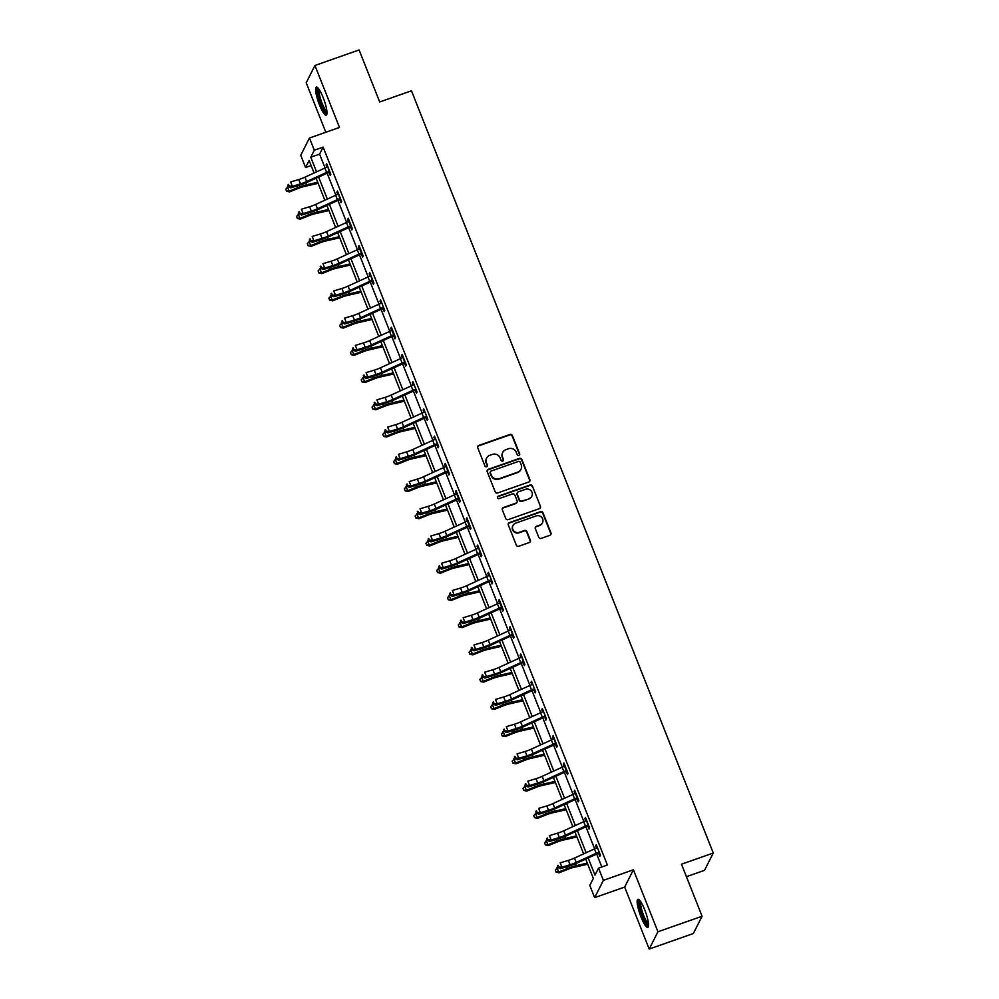 <?xml version="1.0" encoding="UTF-8"?>
<svg xmlns="http://www.w3.org/2000/svg" width="999" height="999" viewBox="0 0 999 999"><rect width="100%" height="100%" fill="white"/><g stroke="black" fill="none" stroke-linecap="round" stroke-linejoin="round"><path stroke-width="1.5" d="M518.868 455.394A1.311 1.261 26.8 0 0 519.617 453.771L512.4 435.564A1.873 1.798 26.8 0 0 509.989 434.453L478.796 445.429A1.873 1.798 26.8 0 0 477.734 447.752L484.94 465.959A1.311 1.261 26.8 0 0 487.325 466.121A1.311 1.261 26.8 0 0 487.375 465.097L486.438 462.749A6.006 5.769 26.8 0 1 489.81 455.307L492.42 454.395A6.006 5.769 26.8 0 1 500.137 457.929L501.061 460.289A1.311 1.261 26.8 0 0 503.446 460.452A1.311 1.261 26.8 0 0 503.496 459.44L502.559 457.08A6.006 5.769 26.8 0 1 505.931 449.65L508.528 448.726A6.006 5.769 26.8 0 1 516.246 452.26L517.182 454.62A1.311 1.261 26.8 0 0 518.868 455.394M519.43 455.007A1.311 1.261 26.8 0 0 519.38 454.233L512.162 436.026A1.873 1.798 26.8 0 0 509.752 434.927L478.558 445.891A1.873 1.798 26.8 0 0 477.697 446.541M487.187 466.346A1.311 1.261 26.8 0 0 487.137 465.571L486.438 462.749M503.309 460.676A1.311 1.261 26.8 0 0 503.259 459.902L502.559 457.08M644.692 909.702A14.91 2.997 -109.4 0 0 637.911 899.287A14.91 2.997 -109.4 0 0 641.008 916.995A14.91 2.997 -109.4 0 0 647.802 927.409A14.91 2.997 -109.4 0 0 644.692 909.702M323.139 97.527A14.91 2.997 -109.4 0 0 316.346 87.113A14.91 2.997 -109.4 0 0 319.455 104.82A14.91 2.997 -109.4 0 0 326.236 115.235A14.91 2.997 -109.4 0 0 323.139 97.527M538.761 537.275A1.873 1.798 26.8 0 0 541.171 538.386L549.925 535.302A1.873 1.798 26.8 0 0 550.973 532.979L542.969 512.762A1.873 1.798 26.8 0 0 540.559 511.65L509.353 522.627A1.873 1.798 26.8 0 0 508.304 524.95L516.308 545.167A1.873 1.798 26.8 0 0 518.718 546.278L529.295 542.557A1.873 1.798 26.8 0 0 530.344 540.234L526.923 531.58A1.873 1.798 26.8 0 0 524.512 530.469L519.268 532.317A5.02 4.82 26.8 0 1 512.974 525.474A5.02 4.82 26.8 0 1 515.634 523.151L536.176 515.934A5.02 4.82 26.8 0 1 542.469 522.777A5.02 4.82 26.8 0 1 539.81 525.099L536.388 526.298A1.873 1.798 26.8 0 0 535.327 528.621L538.761 537.275M702.085 916.245L693.343 933.528L649.2 949.05L657.941 931.767L702.085 916.245L681.48 864.21L713.274 853.034L411.476 90.797L379.695 101.973L359.091 49.95L314.947 65.472L339.485 127.447L309.465 138.012L314.31 150.225L323.139 147.128L607.367 865.009L598.538 868.119L603.384 880.344L594.642 897.626L589.797 885.401L593.344 878.396L585.701 859.103M657.941 931.767L633.391 869.779L603.384 880.344M528.821 482.005A1.873 1.798 26.8 0 0 529.87 479.682L521.865 459.465A1.873 1.798 26.8 0 0 519.455 458.366L488.261 469.33A1.873 1.798 26.8 0 0 487.2 471.653L495.204 491.87A1.873 1.798 26.8 0 0 497.614 492.982L528.821 482.005M532.417 486.113L540.422 506.331A1.873 1.798 26.8 0 1 539.373 508.653L508.166 519.63A1.873 1.798 26.8 0 1 505.756 518.518L502.335 509.865A1.873 1.798 26.8 0 1 503.384 507.542L516.033 503.096A1.873 1.798 26.8 0 0 517.095 500.774L514.822 495.029A1.873 1.798 26.8 0 0 512.412 493.931L499.238 498.563A1.311 1.261 26.8 0 1 497.589 496.765A1.311 1.261 26.8 0 1 498.289 496.166L530.007 485.002A1.873 1.798 26.8 0 1 532.417 486.113L540.422 506.331M314.947 65.472L306.206 82.755L325.811 132.255M686.425 876.697L704.532 870.329L713.274 853.034M323.139 147.128L319.593 154.133L325.062 167.957M327.135 173.177L335.851 195.192M337.912 200.412L346.628 222.427M348.701 227.647L357.417 249.663M359.49 254.882L368.194 276.898M370.267 282.118L378.983 304.133M381.056 309.353L389.772 331.368M391.833 336.588L400.549 358.604M402.622 363.823L411.338 385.839M413.399 391.059L422.115 413.074M424.188 418.294L432.904 440.309M434.965 445.529L443.681 467.544M445.754 472.764L454.47 494.78M456.531 499.999L465.247 522.015M467.32 527.235L476.036 549.25M478.096 554.47L486.813 576.485M488.886 581.705L497.602 603.721M499.662 608.94L508.379 630.956M510.452 636.176L519.168 658.191M521.228 663.411L529.945 685.426M532.017 690.646L540.734 712.662M542.794 717.881L551.51 739.897M553.583 745.117L562.3 767.132M564.36 772.352L573.076 794.367M575.149 799.587L583.866 821.603M585.926 826.822L594.642 848.838M596.715 854.058L601.823 866.97M329.108 172.59L330.232 175.424L330.819 174.251L326.673 163.774L326.086 164.947L326.96 167.17M339.897 199.825L341.021 202.66L341.608 201.486L337.462 191.009L336.863 192.183L337.749 194.405M351.748 227.098L350.637 227.06L351.798 229.895L352.385 228.721L348.239 218.244L347.652 219.418L348.526 221.641M361.463 254.295L362.587 257.13L363.174 255.956L359.028 245.479L358.429 246.653L359.315 248.876M372.24 281.531L373.364 284.365L373.951 283.192L369.805 272.715L369.218 273.888L370.105 276.111M383.029 308.766L384.153 311.601L384.74 310.427L380.594 299.95L380.007 301.124L380.881 303.346M394.88 336.039L393.768 336.001L394.93 338.836L395.517 337.662L391.371 327.185L390.784 328.359L391.67 330.582M404.595 363.236L405.719 366.071L406.306 364.897L402.16 354.42L401.573 355.594L402.447 357.817M415.372 390.472L416.496 393.306L417.082 392.132L412.937 381.655L412.35 382.829L413.236 385.052M427.235 417.744L426.123 417.707L427.285 420.542L427.872 419.368L423.726 408.891L423.139 410.065L424.013 412.287M436.938 444.942L438.062 447.777L438.661 446.603L434.503 436.126L433.916 437.3L434.802 439.523M447.727 472.177L448.851 475.012L449.438 473.838L445.292 463.361L444.705 464.535L445.579 466.758M459.577 499.45L458.466 499.413L459.627 502.247L460.227 501.073L456.068 490.596L455.482 491.77L456.368 493.993M470.367 526.685L469.255 526.648L470.417 529.482L471.004 528.309L466.858 517.832L466.271 519.005L467.145 521.228M480.069 553.883L481.193 556.718L481.793 555.544L477.634 545.067L477.047 546.241L477.934 548.463M490.859 581.118L491.983 583.953L492.569 582.779L488.424 572.302L487.837 573.476L488.711 575.699M502.709 608.391L501.598 608.354L502.759 611.188L503.359 610.014L499.213 599.537L498.613 600.711L499.5 602.934M512.425 635.589L513.548 638.423L514.135 637.25L509.989 626.773L509.403 627.946L510.277 630.169M523.214 662.824L524.325 665.659L524.925 664.485L520.779 654.008L520.179 655.182L521.066 657.404M535.064 690.097L533.953 690.059L535.114 692.894L535.701 691.72L531.555 681.243L530.968 682.417L531.843 684.64M544.78 717.294L545.891 720.129L546.49 718.955L542.345 708.478L541.745 709.652L542.632 711.875M555.556 744.53L556.68 747.364L557.267 746.191L553.121 735.714L552.534 736.887L553.409 739.11M566.346 771.765L567.457 774.6L568.056 773.426L563.911 762.949L563.311 764.123L564.198 766.345M578.196 799.038L577.085 799L578.246 801.835L578.833 800.661L574.687 790.184L574.1 791.358L574.974 793.581M587.912 826.235L589.023 829.07L589.622 827.896L585.476 817.419L584.877 818.593L585.764 820.816M598.688 853.471L599.812 856.305L600.399 855.132L596.253 844.654L595.666 845.828L596.54 848.051M633.391 869.779L624.662 887.075L649.2 949.05M624.662 887.075L594.642 897.626M311.114 165.559L305.569 167.52L300.724 155.295L309.465 138.012M588.199 857.966L594.992 875.124L598.538 868.119M314.31 150.225L310.764 157.23L316.558 171.865M318.619 177.085L327.335 199.101M329.408 204.32L338.124 226.336M340.184 231.556L348.901 253.571M350.974 258.791L359.69 280.806M361.75 286.026L370.467 308.042M372.54 313.261L381.256 335.264M383.316 340.497L392.033 362.5M394.106 367.732L402.822 389.735M404.882 394.967L413.598 416.97M415.671 422.202L424.388 444.205M426.448 449.438L435.164 471.441M437.237 476.673L445.954 498.676M448.014 503.908L456.73 525.911M458.803 531.143L467.52 553.146M469.58 558.379L478.296 580.382M480.369 585.614L489.085 607.617M491.146 612.849L499.862 634.852M501.935 640.084L510.651 662.087M512.712 667.32L521.428 689.322M523.501 694.555L532.217 716.558M534.29 721.79L542.994 743.793M545.067 749.025L553.783 771.028M555.856 776.26L564.572 798.263M566.633 803.496L575.349 825.499M577.422 830.731L586.138 852.734M314.061 173.002L309.116 160.502L305.569 167.52M583.641 853.883L574.924 831.867M572.852 826.648L564.135 804.632M562.075 799.412L553.359 777.397M551.286 772.177L542.569 750.162M540.509 744.942L531.793 722.926M529.72 717.707L521.003 695.691M518.943 690.471L510.227 668.456M508.154 663.236L499.438 641.221M497.377 636.001L488.661 613.985M486.588 608.766L477.872 586.75M475.811 581.53L467.095 559.515M465.022 554.295L456.306 532.28M454.233 527.06L445.529 505.044M443.456 499.825L434.74 477.809M432.667 472.589L423.963 450.574M421.89 445.354L413.174 423.339M411.101 418.119L402.385 396.103M400.324 390.884L391.608 368.868M389.535 363.648L380.819 341.633M378.758 336.413L370.042 314.398M367.969 309.178L359.253 287.163M357.192 281.943L348.476 259.927M346.403 254.708L337.687 232.692M335.627 227.472L326.91 205.457M324.837 200.237L316.121 178.222M319.593 154.133L310.764 157.23M326.086 164.947L327.01 164.623M336.863 192.183L337.787 191.858M347.652 219.418L348.576 219.093M358.429 246.653L359.365 246.328M369.218 273.888L370.142 273.564M380.007 301.124L380.931 300.799M390.784 328.359L391.708 328.034M401.573 355.594L402.497 355.269M412.35 382.829L413.274 382.505M423.139 410.065L424.063 409.74M433.916 437.3L434.84 436.975M444.705 464.535L445.629 464.21M455.482 491.77L456.406 491.446M466.271 519.005L467.195 518.681M477.047 546.241L477.972 545.916M487.837 573.476L488.761 573.151M498.613 600.711L499.537 600.387M509.403 627.946L510.327 627.622M520.179 655.182L521.103 654.857M530.968 682.417L531.893 682.092M541.745 709.652L542.669 709.327M552.534 736.887L553.458 736.563M563.311 764.123L564.235 763.798M574.1 791.358L575.024 791.033M584.877 818.593L585.801 818.268M595.666 845.828L596.59 845.504M502.747 452.422L502.509 452.884A6.006 5.769 26.8 0 0 502.322 457.542M486.625 458.091L486.388 458.553A6.006 5.769 26.8 0 0 486.201 463.211M529.682 481.368A1.873 1.798 26.8 0 0 529.632 480.157L521.628 459.927A1.873 1.798 26.8 0 0 519.218 458.828L488.024 469.792A1.873 1.798 26.8 0 0 487.162 470.442M520.192 462.2A1.311 1.261 26.8 0 0 518.493 461.426L491.108 471.053A1.311 1.261 26.8 0 0 490.372 472.689L491.358 475.174A6.006 5.769 26.8 0 0 499.075 478.708L517.794 472.127A6.006 5.769 26.8 0 0 521.166 464.685L520.192 462.2M490.422 471.665L490.184 472.127A1.311 1.261 26.8 0 0 490.134 473.151L490.372 472.689M520.979 469.343L520.741 469.817A6.006 5.769 26.8 0 1 517.557 472.589L498.838 479.17A6.006 5.769 26.8 0 1 491.121 475.636L490.134 473.151M540.234 508.016A1.873 1.798 26.8 0 0 540.184 506.805M517.032 502.222L516.795 502.697A1.873 1.798 26.8 0 1 515.809 503.558L503.146 508.016A1.873 1.798 26.8 0 0 502.285 508.653M532.18 486.575A1.873 1.798 26.8 0 0 529.77 485.477L498.051 496.628A1.311 1.261 26.8 0 0 497.502 497.015M529.17 498.476A5.02 4.82 26.8 0 0 531.006 490.709A5.02 4.82 26.8 0 0 525.536 489.31L518.306 491.858A1.873 1.798 26.8 0 0 517.245 494.18L519.517 499.925A1.873 1.798 26.8 0 0 521.928 501.023L528.933 498.951A5.02 4.82 26.8 0 0 531.593 496.628L531.83 496.153M517.307 492.719L517.07 493.194A1.873 1.798 26.8 0 0 517.007 494.642L517.245 494.18M528.933 498.951L521.69 501.486A1.873 1.798 26.8 0 1 519.28 500.387L517.007 494.642M542.469 522.777L542.232 523.239A5.02 4.82 26.8 0 1 539.572 525.561L536.151 526.773A1.873 1.798 26.8 0 0 535.289 527.41M512.974 525.474L512.737 525.936A5.02 4.82 26.8 0 0 519.03 532.792L519.268 532.317M530.157 541.908A1.873 1.798 26.8 0 0 530.107 540.696L526.685 532.042A1.873 1.798 26.8 0 0 524.275 530.944L519.03 532.792M550.774 534.665A1.873 1.798 26.8 0 0 550.736 533.454L542.732 513.224A1.873 1.798 26.8 0 0 540.322 512.125L509.115 523.089A1.873 1.798 26.8 0 0 508.266 523.738M318.144 183.317L304.158 186.513A9.553 1.773 158.4 0 0 298.202 188.436L289.535 191.908L286.588 191.284L285.726 189.211L288.424 186.338M287.4 186.751L289.123 191.109L297.802 187.65A14.336 2.66 -21.6 0 1 306.73 184.765L317.719 182.243M286.426 190.959L289.123 191.109L289.535 191.908M327.797 166.608L327.322 167.033A6.693 1.249 158.4 0 0 324.887 168.044L304.945 177.173A9.553 1.773 -21.6 0 1 298.776 179.52L290.622 181.968L292.345 186.338L290.784 187.812L298.951 185.364A14.336 2.66 158.4 0 0 308.192 181.855L328.459 172.577L329.058 171.403A6.693 1.249 158.4 0 0 326.611 172.402L306.668 181.543A9.553 1.773 -21.6 0 1 300.512 183.878L292.345 186.338L289.186 186.126L288.499 184.378L287.874 184.965L288.574 186.713L289.186 186.126M329.058 171.403L327.772 166.633M330.182 172.627L328.459 172.577M287.874 184.965L288.499 184.378M288.574 186.713L290.784 187.812M326.985 112.85A12.9 2.597 70.6 0 1 321.915 105.757A12.9 2.597 70.6 0 1 317.869 92.058A12.9 2.597 70.6 0 1 318.431 88.511M319.205 89.585A11.938 2.41 -109.4 0 0 319.106 92.383A11.938 2.41 -109.4 0 0 322.327 103.834A11.938 2.41 -109.4 0 0 326.923 111.513M317.27 87.35A14.81 2.985 -109.4 0 0 317.145 90.772A14.81 2.985 -109.4 0 0 321.129 104.92A14.81 2.985 -109.4 0 0 326.81 114.485M648.551 925.012A12.9 2.597 70.6 0 1 642.669 916.008A12.9 2.597 70.6 0 1 639.997 900.673M640.771 901.76A11.938 2.41 -109.4 0 0 643.668 915.459A11.938 2.41 -109.4 0 0 648.476 923.688M638.823 899.512A14.81 2.985 -109.4 0 0 642.432 916.47A14.81 2.985 -109.4 0 0 648.363 926.647M328.921 210.552L314.935 213.749A9.553 1.773 158.4 0 0 308.991 215.672L300.312 219.143L297.365 218.519L296.516 216.446L299.2 213.574M298.177 213.986L299.912 218.344L308.579 214.885A14.336 2.66 -21.6 0 1 317.507 212L328.496 209.478M297.202 218.194L299.912 218.344L300.312 219.143M339.71 237.787L325.724 240.984A9.553 1.773 158.4 0 0 319.767 242.907L311.101 246.378L308.154 245.754L307.292 243.681L309.99 240.809M308.966 241.221L310.689 245.579L319.368 242.12A14.336 2.66 -21.6 0 1 328.296 239.236L339.285 236.713M307.992 245.429L310.689 245.579L311.101 246.378M338.586 193.843L338.112 194.268A6.693 1.249 158.4 0 0 335.676 195.28L315.721 204.408A9.553 1.773 -21.6 0 1 309.565 206.756L301.398 209.203L303.134 213.574L301.573 215.047L309.727 212.6A14.336 2.66 158.4 0 0 318.981 209.091L339.235 199.812L339.835 198.639A6.693 1.249 158.4 0 0 337.4 199.638L317.457 208.779A9.553 1.773 -21.6 0 1 311.288 211.114L303.134 213.574L299.975 213.361L299.288 211.613L298.664 212.2L299.35 213.948L299.975 213.361M339.835 198.639L338.549 193.868M340.959 199.862L339.235 199.812M298.664 212.2L299.288 211.613M299.35 213.948L301.573 215.047M350.624 225.874L348.901 221.503A6.693 1.249 158.4 0 0 346.453 222.515L326.511 231.643A9.553 1.773 -21.6 0 1 320.342 233.991L312.188 236.438L313.911 240.809L312.35 242.282L320.517 239.835A14.336 2.66 158.4 0 0 329.757 236.326L350.025 227.048L350.624 225.874A6.693 1.249 158.4 0 0 348.176 226.873L328.234 236.014A9.553 1.773 -21.6 0 1 322.078 238.349L313.911 240.809L310.751 240.597L310.065 238.848L309.44 239.435L310.14 241.184L310.751 240.597M309.44 239.435L310.065 238.848M310.14 241.184L312.35 242.282M350.487 265.022L336.501 268.219A9.553 1.773 158.4 0 0 330.557 270.142L321.878 273.614L318.931 272.989L318.082 270.916L320.766 268.044M319.742 268.456L321.478 272.814L330.145 269.355A14.336 2.66 -21.6 0 1 339.073 266.471L350.062 263.948M318.768 272.665L321.478 272.814L321.878 273.614M361.276 292.257L347.29 295.454A9.553 1.773 158.4 0 0 341.333 297.377L332.667 300.849L329.72 300.224L328.858 298.152L331.556 295.279M330.532 295.692L332.255 300.05L340.934 296.591A14.336 2.66 -21.6 0 1 349.862 293.706L360.851 291.184M329.558 299.9L332.255 300.05L332.667 300.849M372.053 319.493L358.079 322.689A9.553 1.773 158.4 0 0 352.123 324.613L343.444 328.084L340.497 327.46L339.648 325.387L342.332 322.515M341.308 322.927L343.044 327.285L351.71 323.826A14.336 2.66 -21.6 0 1 360.639 320.941L371.628 318.419M340.334 327.135L343.044 327.285L343.444 328.084M361.401 253.109L359.677 248.739A6.693 1.249 158.4 0 0 357.242 249.75L337.287 258.878A9.553 1.773 -21.6 0 1 331.131 261.226L322.964 263.674L324.7 268.044L323.139 269.518L331.293 267.07A14.336 2.66 158.4 0 0 340.547 263.561L360.814 254.283L361.401 253.109A6.693 1.249 158.4 0 0 358.966 254.108L339.023 263.249A9.553 1.773 -21.6 0 1 332.854 265.584L324.7 268.044L321.541 267.832L320.854 266.084L320.229 266.671L320.916 268.419L321.541 267.832M362.525 254.333L360.814 254.283M320.229 266.671L320.854 266.084M320.916 268.419L323.139 269.518M370.929 275.549L370.467 275.974A6.693 1.249 158.4 0 0 368.019 276.985L348.077 286.114A9.553 1.773 -21.6 0 1 341.908 288.461L333.753 290.909L335.477 295.279L333.928 296.753L342.083 294.305A14.336 2.66 158.4 0 0 351.323 290.796L371.591 281.518L372.19 280.344A6.693 1.249 158.4 0 0 369.742 281.343L349.8 290.484A9.553 1.773 -21.6 0 1 343.644 292.819L335.477 295.279L332.317 295.067L331.631 293.319L331.006 293.906L331.705 295.654L332.317 295.067M372.19 280.344L370.904 275.574M373.314 281.568L371.591 281.518M331.006 293.906L331.631 293.319M331.705 295.654L333.928 296.753M381.718 302.784L381.243 303.209A6.693 1.249 158.4 0 0 378.808 304.22L358.853 313.349A9.553 1.773 -21.6 0 1 352.697 315.696L344.53 318.144L346.266 322.515L344.705 323.988L352.859 321.541A14.336 2.66 158.4 0 0 362.113 318.032L382.38 308.753L382.967 307.58A6.693 1.249 158.4 0 0 380.532 308.579L360.589 317.719A9.553 1.773 -21.6 0 1 354.42 320.055L346.266 322.515L343.107 322.302L342.42 320.554L341.795 321.141L342.482 322.889L343.107 322.302M382.967 307.58L383.616 307.592M384.103 308.803L382.38 308.753M341.795 321.141L342.42 320.554M342.482 322.889L344.705 323.988M393.756 334.815L392.033 330.444A6.693 1.249 158.4 0 0 389.585 331.456L369.642 340.584A9.553 1.773 -21.6 0 1 363.474 342.932L355.319 345.379L357.043 349.75L355.494 351.223L363.648 348.776A14.336 2.66 158.4 0 0 372.889 345.267L393.156 335.989L393.756 334.815A6.693 1.249 158.4 0 0 391.321 335.814L371.366 344.955A9.553 1.773 -21.6 0 1 365.209 347.29L357.043 349.75L353.896 349.538L353.196 347.789L352.572 348.376L353.271 350.125L353.896 349.538M352.572 348.376L353.196 347.789M353.271 350.125L355.494 351.223M403.284 357.255L402.809 357.679A6.693 1.249 158.4 0 0 400.374 358.691L380.419 367.819A9.553 1.773 -21.6 0 1 374.263 370.167L366.096 372.615L367.832 376.985L366.271 378.459L374.438 376.011A14.336 2.66 158.4 0 0 383.678 372.502L403.946 363.224L404.533 362.05A6.693 1.249 158.4 0 0 402.098 363.049L382.155 372.19A9.553 1.773 -21.6 0 1 375.986 374.525L367.832 376.985L364.672 376.773L363.986 375.025L363.361 375.612L364.048 377.36L364.672 376.773M404.533 362.05L403.246 357.28M405.669 363.274L403.946 363.224M363.361 375.612L363.986 375.025M364.048 377.36L366.271 378.459M414.061 384.49L413.598 384.915A6.693 1.249 158.4 0 0 411.151 385.926L391.208 395.055A9.553 1.773 -21.6 0 1 385.04 397.402L376.885 399.85L378.609 404.22L377.06 405.694L385.214 403.246A14.336 2.66 158.4 0 0 394.455 399.737L414.722 390.459L415.322 389.285A6.693 1.249 158.4 0 0 412.887 390.284L392.932 399.425A9.553 1.773 -21.6 0 1 386.775 401.76L378.609 404.22L375.462 404.008L374.762 402.26L374.138 402.847L374.837 404.595L375.462 404.008M415.322 389.285L415.971 389.298M416.446 390.509L414.722 390.459M374.138 402.847L374.762 402.26M374.837 404.595L377.06 405.694M424.85 411.725L424.375 412.15A6.693 1.249 158.4 0 0 421.94 413.161L401.985 422.29A9.553 1.773 -21.6 0 1 395.829 424.637L387.662 427.085L389.398 431.456L387.837 432.929L396.004 430.482A14.336 2.66 158.4 0 0 405.244 426.973L425.512 417.694L426.111 416.521A6.693 1.249 158.4 0 0 423.663 417.52L403.721 426.66A9.553 1.773 -21.6 0 1 397.552 428.996L389.398 431.456L386.238 431.243L385.552 429.495L384.927 430.082L385.614 431.83L386.238 431.243M426.111 416.521L426.748 416.533M384.927 430.082L385.552 429.495M385.614 431.83L387.837 432.929M435.626 438.961L435.164 439.385A6.693 1.249 158.4 0 0 432.717 440.397L412.774 449.525A9.553 1.773 -21.6 0 1 406.605 451.873L398.451 454.32L400.174 458.691L398.626 460.164L406.78 457.717A14.336 2.66 158.4 0 0 416.034 454.208L436.288 444.93L436.888 443.756A6.693 1.249 158.4 0 0 434.453 444.755L414.498 453.896A9.553 1.773 -21.6 0 1 408.341 456.231L400.174 458.691L397.028 458.479L396.328 456.73L395.704 457.317L396.403 459.065L397.028 458.479M436.888 443.756L437.537 443.768M438.012 444.98L436.288 444.93M395.704 457.317L396.328 456.73M396.403 459.065L398.626 460.164M446.416 466.196L445.941 466.62A6.693 1.249 158.4 0 0 443.506 467.632L423.551 476.76A9.553 1.773 -21.6 0 1 417.395 479.108L409.228 481.555L410.964 485.926L409.403 487.4L417.57 484.952A14.336 2.66 158.4 0 0 426.81 481.443L447.077 472.165L447.677 470.991A6.693 1.249 158.4 0 0 445.229 471.99L425.287 481.131A9.553 1.773 -21.6 0 1 419.118 483.466L410.964 485.926L407.804 485.714L407.117 483.966L406.493 484.552L407.18 486.301L407.804 485.714M447.677 470.991L446.378 466.221M448.801 472.215L447.077 472.165M406.493 484.552L407.117 483.966M407.18 486.301L409.403 487.4M458.454 498.226L456.73 493.856A6.693 1.249 158.4 0 0 454.283 494.867L434.34 503.996A9.553 1.773 -21.6 0 1 428.171 506.343L420.017 508.791L421.74 513.161L420.192 514.635L428.346 512.187A14.336 2.66 158.4 0 0 437.599 508.678L457.854 499.4L458.454 498.226A6.693 1.249 158.4 0 0 456.019 499.225L436.063 508.366A9.553 1.773 -21.6 0 1 429.907 510.701L421.74 513.161L418.593 512.949L417.894 511.201L417.27 511.788L417.969 513.536L418.593 512.949M417.27 511.788L417.894 511.201M417.969 513.536L420.192 514.635M469.243 525.462L467.507 521.091A6.693 1.249 158.4 0 0 465.072 522.102L445.129 531.231A9.553 1.773 -21.6 0 1 438.961 533.578L430.794 536.026L432.53 540.397L430.969 541.87L439.135 539.423A14.336 2.66 158.4 0 0 448.376 535.914L468.643 526.635L469.243 525.462A6.693 1.249 158.4 0 0 466.795 526.461L446.853 535.601A9.553 1.773 -21.6 0 1 440.684 537.937L432.53 540.397L429.37 540.184L428.683 538.436L428.059 539.023L428.746 540.771L429.37 540.184M428.059 539.023L428.683 538.436M428.746 540.771L430.969 541.87M478.758 547.902L478.296 548.326A6.693 1.249 158.4 0 0 475.849 549.338L455.906 558.466A9.553 1.773 -21.6 0 1 449.737 560.814L441.583 563.261L443.306 567.632L441.758 569.105L449.912 566.658A14.336 2.66 158.4 0 0 459.165 563.149L479.42 553.871L480.019 552.697A6.693 1.249 158.4 0 0 477.584 553.696L457.629 562.837A9.553 1.773 -21.6 0 1 451.473 565.172L443.306 567.632L440.159 567.42L439.46 565.671L438.836 566.258L439.535 568.006L440.159 567.42M480.019 552.697L478.733 547.927M481.143 553.921L479.42 553.871M438.836 566.258L439.46 565.671M439.535 568.006L441.758 569.105M489.547 575.137L489.073 575.561A6.693 1.249 158.4 0 0 486.638 576.573L466.695 585.701A9.553 1.773 -21.6 0 1 460.527 588.049L452.36 590.496L454.095 594.867L452.535 596.341L460.701 593.893A14.336 2.66 158.4 0 0 469.942 590.384L490.209 581.106L490.809 579.932A6.693 1.249 158.4 0 0 488.361 580.931L468.419 590.072A9.553 1.773 -21.6 0 1 462.25 592.407L454.095 594.867L450.936 594.655L450.249 592.907L449.625 593.493L450.312 595.242L450.936 594.655M490.809 579.932L491.446 579.944M491.933 581.156L490.209 581.106M449.625 593.493L450.249 592.907M450.312 595.242L452.535 596.341M501.585 607.167L499.862 602.797A6.693 1.249 158.4 0 0 497.415 603.808L477.472 612.936A9.553 1.773 -21.6 0 1 471.303 615.284L463.149 617.732L464.872 622.102L463.324 623.576L471.478 621.128A14.336 2.66 158.4 0 0 480.731 617.619L500.986 608.341L501.585 607.167A6.693 1.249 158.4 0 0 499.15 608.166L479.195 617.307A9.553 1.773 -21.6 0 1 473.039 619.642L464.872 622.102L461.725 621.89L461.026 620.142L460.402 620.729L461.101 622.477L461.725 621.89M460.402 620.729L461.026 620.142M461.101 622.477L463.324 623.576M511.113 629.607L510.639 630.032A6.693 1.249 158.4 0 0 508.204 631.043L488.261 640.172A9.553 1.773 -21.6 0 1 482.092 642.519L473.938 644.967L475.661 649.338L474.1 650.811L482.267 648.363A14.336 2.66 158.4 0 0 491.508 644.855L511.775 635.576L512.375 634.402A6.693 1.249 158.4 0 0 509.927 635.401L489.985 644.542A9.553 1.773 -21.6 0 1 483.816 646.877L475.661 649.338L472.502 649.125L471.815 647.377L471.191 647.964L471.878 649.712L472.502 649.125M512.375 634.402L511.076 629.632M513.498 635.626L511.775 635.576M471.191 647.964L471.815 647.377M471.878 649.712L474.1 650.811M521.89 656.842L521.428 657.267A6.693 1.249 158.4 0 0 518.981 658.279L499.038 667.407A9.553 1.773 -21.6 0 1 492.869 669.755L484.715 672.202L486.438 676.573L484.89 678.046L493.044 675.599A14.336 2.66 158.4 0 0 502.297 672.09L522.552 662.812L523.151 661.638A6.693 1.249 158.4 0 0 520.716 662.637L500.761 671.778A9.553 1.773 -21.6 0 1 494.605 674.113L486.438 676.573L483.291 676.36L482.592 674.612L481.98 675.199L482.667 676.947L483.291 676.36M523.151 661.638L521.865 656.867M524.275 662.861L522.552 662.812M482.667 676.947L484.89 678.046M532.679 684.078L532.205 684.502A6.693 1.249 158.4 0 0 529.77 685.514L509.827 694.642A9.553 1.773 -21.6 0 1 503.658 696.99L495.504 699.437L497.227 703.808L495.666 705.282L503.833 702.834A14.336 2.66 158.4 0 0 513.074 699.325L533.341 690.047L533.941 688.873A6.693 1.249 158.4 0 0 531.493 689.872L511.55 699.013A9.553 1.773 -21.6 0 1 505.382 701.348L497.227 703.808L494.068 703.596L493.381 701.847L492.757 702.434L493.444 704.183L494.068 703.596M533.941 688.873L534.577 688.885M492.757 702.434L493.381 701.847M493.444 704.183L495.666 705.282M543.456 711.313L542.994 711.738A6.693 1.249 158.4 0 0 540.546 712.749L520.604 721.877A9.553 1.773 -21.6 0 1 514.448 724.225L506.281 726.673L508.004 731.043L506.456 732.517L514.61 730.069A14.336 2.66 158.4 0 0 523.863 726.56L544.118 717.282L544.717 716.108A6.693 1.249 158.4 0 0 542.282 717.107L522.34 726.248A9.553 1.773 -21.6 0 1 516.171 728.583L508.004 731.043L504.857 730.831L504.158 729.083L503.546 729.67L504.233 731.418L504.857 730.831M544.717 716.108L545.367 716.121M545.841 717.332L544.118 717.282M504.233 731.418L506.456 732.517M554.245 738.548L553.771 738.973A6.693 1.249 158.4 0 0 551.336 739.984L531.393 749.113A9.553 1.773 -21.6 0 1 525.224 751.46L517.07 753.908L518.793 758.278L517.232 759.752L525.399 757.304A14.336 2.66 158.4 0 0 534.64 753.795L554.907 744.517L555.506 743.343A6.693 1.249 158.4 0 0 553.059 744.342L533.116 753.483A9.553 1.773 -21.6 0 1 526.948 755.818L518.793 758.278L515.634 758.066L514.947 756.318L514.323 756.905L515.009 758.653L515.634 758.066M555.506 743.343L554.22 738.573M556.63 744.567L554.907 744.517M514.323 756.905L514.947 756.318M515.009 758.653L517.232 759.752M382.842 346.728L368.856 349.925A9.553 1.773 158.4 0 0 362.899 351.848L354.233 355.319L351.286 354.695L350.424 352.622L353.122 349.75M352.098 350.162L353.821 354.52L362.5 351.061A14.336 2.66 -21.6 0 1 371.428 348.176L382.417 345.654M351.124 354.37L353.821 354.52L354.233 355.319M393.618 373.963L379.645 377.16A9.553 1.773 158.4 0 0 373.688 379.083L365.01 382.555L362.063 381.93L361.213 379.857L363.898 376.985M362.874 377.397L364.61 381.755L373.276 378.296A14.336 2.66 -21.6 0 1 382.205 375.412L393.194 372.889M361.9 381.606L364.61 381.755L365.01 382.555M404.408 401.198L390.422 404.395A9.553 1.773 158.4 0 0 384.465 406.318L375.799 409.79L372.852 409.165L372.003 407.093L374.687 404.22M373.663 404.632L375.387 408.991L384.066 405.532A14.336 2.66 -21.6 0 1 392.994 402.647L403.983 400.124M372.689 408.841L375.387 408.991L375.799 409.79M415.184 428.434L401.211 431.63A9.553 1.773 158.4 0 0 395.254 433.554L386.576 437.025L383.628 436.401L382.779 434.328L385.464 431.456M384.44 431.868L386.176 436.226L394.842 432.767A14.336 2.66 -21.6 0 1 403.783 429.882L414.76 427.36M383.466 436.076L386.176 436.226L386.576 437.025M425.974 455.669L411.988 458.866A9.553 1.773 158.4 0 0 406.031 460.789L397.365 464.26L394.418 463.636L393.569 461.563L396.253 458.691M395.229 459.103L396.953 463.461L405.631 460.002A14.336 2.66 -21.6 0 1 414.56 457.117L425.549 454.595M394.255 463.311L396.953 463.461L397.365 464.26M436.75 482.904L422.777 486.101A9.553 1.773 158.4 0 0 416.82 488.024L408.141 491.496L405.194 490.871L404.345 488.798L407.03 485.926M406.019 486.338L407.742 490.696L416.408 487.237A14.336 2.66 -21.6 0 1 425.349 484.353L436.326 481.83M405.032 490.546L407.742 490.696L408.141 491.496M447.54 510.139L433.554 513.336A9.553 1.773 158.4 0 0 427.597 515.259L418.931 518.731L415.984 518.106L415.134 516.033L417.819 513.161M416.795 513.573L418.519 517.932L427.197 514.473A14.336 2.66 -21.6 0 1 436.126 511.588L447.115 509.065M415.821 517.782L418.519 517.932L418.931 518.731M458.316 537.375L444.343 540.571A9.553 1.773 158.4 0 0 438.386 542.494L429.707 545.966L426.76 545.342L425.911 543.269L428.596 540.397M427.584 540.809L429.308 545.167L437.974 541.708A14.336 2.66 -21.6 0 1 446.915 538.823L457.892 536.301M426.598 545.017L429.308 545.167L429.707 545.966M469.105 564.61L455.119 567.807A9.553 1.773 158.4 0 0 449.163 569.73L440.497 573.201L437.55 572.577L436.7 570.504L439.385 567.632M438.361 568.044L440.084 572.402L448.763 568.931A14.336 2.66 -21.6 0 1 457.692 566.058L468.681 563.536M437.387 572.252L440.084 572.402L440.497 573.201M479.882 591.845L465.909 595.042A9.553 1.773 158.4 0 0 459.952 596.965L451.273 600.436L448.326 599.812L447.477 597.739L450.162 594.867M449.15 595.279L450.874 599.637L459.54 596.166A14.336 2.66 -21.6 0 1 468.481 593.294L479.47 590.771M448.164 599.487L450.874 599.637L451.273 600.436M490.671 619.08L476.685 622.277A9.553 1.773 158.4 0 0 470.729 624.2L462.062 627.672L459.115 627.047L458.266 624.974L460.951 622.102M459.927 622.514L461.65 626.873L470.329 623.401A14.336 2.66 -21.6 0 1 479.258 620.529L490.247 618.006M458.953 626.723L461.65 626.873L462.062 627.672M501.448 646.316L487.475 649.512A9.553 1.773 158.4 0 0 481.518 651.435L472.839 654.907L469.905 654.283L469.043 652.21L471.728 649.338M470.716 649.75L472.44 654.108L481.118 650.636A14.336 2.66 -21.6 0 1 490.047 647.764L501.036 645.242M469.742 653.958L472.44 654.108L472.839 654.907M512.237 673.551L498.251 676.748A9.553 1.773 158.4 0 0 492.295 678.671L483.628 682.142L480.681 681.518L479.832 679.445L482.517 676.573M481.493 676.985L483.229 681.343L491.895 677.871A14.336 2.66 -21.6 0 1 500.824 674.999L511.813 672.477M480.519 681.193L483.229 681.343L483.628 682.142M523.014 700.786L509.04 703.983A9.553 1.773 158.4 0 0 503.084 705.906L494.405 709.377L491.471 708.753L490.609 706.68L493.294 703.808M492.282 704.22L494.006 708.578L502.684 705.107A14.336 2.66 -21.6 0 1 511.613 702.235L522.602 699.712M491.308 708.428L494.006 708.578L494.405 709.377M533.803 728.021L519.817 731.218A9.553 1.773 158.4 0 0 513.873 733.141L505.194 736.613L502.247 735.988L501.398 733.915L504.083 731.043M503.059 731.455L504.795 735.813L513.461 732.342A14.336 2.66 -21.6 0 1 522.39 729.47L533.379 726.947M502.085 735.664L504.795 735.813L505.194 736.613M544.592 755.256L530.606 758.453A9.553 1.773 158.4 0 0 524.65 760.376L515.984 763.848L513.036 763.224L512.175 761.151L514.86 758.278M513.848 758.691L515.571 763.049L524.25 759.577A14.336 2.66 -21.6 0 1 533.179 756.705L544.168 754.183M512.874 762.899L515.571 763.049L515.984 763.848M555.369 782.492L541.383 785.689A9.553 1.773 158.4 0 0 535.439 787.612L526.76 791.083L523.813 790.459L522.964 788.386L525.649 785.514M524.625 785.926L526.361 790.284L535.027 786.812A14.336 2.66 -21.6 0 1 543.956 783.94L554.944 781.418M523.651 790.134L526.361 790.284L526.76 791.083M566.158 809.727L552.172 812.924A9.553 1.773 158.4 0 0 546.216 814.847L537.549 818.318L534.602 817.694L533.741 815.621L536.438 812.749M535.414 813.161L537.137 817.519L545.816 814.048A14.336 2.66 -21.6 0 1 554.745 811.176L565.734 808.653M534.44 817.369L537.137 817.519L537.549 818.318M566.283 770.579L564.56 766.208A6.693 1.249 158.4 0 0 562.112 767.22L542.17 776.348A9.553 1.773 -21.6 0 1 536.013 778.696L527.847 781.143L529.582 785.514L528.021 786.987L536.176 784.54A14.336 2.66 158.4 0 0 545.429 781.031L565.684 771.752L566.283 770.579A6.693 1.249 158.4 0 0 563.848 771.578L543.906 780.719A9.553 1.773 -21.6 0 1 537.737 783.054L529.582 785.514L526.423 785.301L525.724 783.553L525.112 784.14L525.799 785.888L526.423 785.301M567.407 771.802L565.684 771.752M525.799 785.888L528.021 786.987M577.072 797.814L575.337 793.443A6.693 1.249 158.4 0 0 572.902 794.455L552.959 803.583A9.553 1.773 -21.6 0 1 546.79 805.931L538.636 808.378L540.359 812.749L538.798 814.222L546.965 811.775A14.336 2.66 158.4 0 0 556.206 808.266L576.473 798.988L577.072 797.814A6.693 1.249 158.4 0 0 574.625 798.813L554.682 807.954A9.553 1.773 -21.6 0 1 548.513 810.289L540.359 812.749L537.2 812.537L536.513 810.788L535.889 811.375L536.575 813.124L537.2 812.537M535.889 811.375L536.513 810.788M536.575 813.124L538.798 814.222M576.935 836.962L562.949 840.159A9.553 1.773 158.4 0 0 557.005 842.082L548.326 845.554L545.379 844.929L544.53 842.856L547.215 839.984M546.191 840.396L547.927 844.754L556.593 841.283A14.336 2.66 -21.6 0 1 565.521 838.411L576.51 835.888M545.217 844.605L547.927 844.754L548.326 845.554M586.588 820.254L586.126 820.679A6.693 1.249 158.4 0 0 583.678 821.69L563.736 830.818A9.553 1.773 -21.6 0 1 557.579 833.166L549.413 835.614L551.148 839.984L549.587 841.458L557.742 839.01A14.336 2.66 158.4 0 0 566.995 835.501L587.25 826.223L587.849 825.049A6.693 1.249 158.4 0 0 585.414 826.048L565.471 835.189A9.553 1.773 -21.6 0 1 559.303 837.524L551.148 839.984L547.989 839.772L547.302 838.024L546.678 838.611L547.365 840.359L547.989 839.772M587.849 825.049L586.563 820.279M588.973 826.273L587.25 826.223M546.678 838.611L547.302 838.024M547.365 840.359L549.587 841.458M587.724 864.197L573.738 867.394A9.553 1.773 158.4 0 0 567.782 869.317L559.115 872.789L556.168 872.164L555.307 870.092L558.004 867.219M556.98 867.631L558.703 871.99L567.382 868.518A14.336 2.66 -21.6 0 1 576.311 865.646L587.3 863.124M556.006 871.84L558.703 871.99L559.115 872.789M597.377 847.489L596.903 847.914A6.693 1.249 158.4 0 0 594.467 848.925L574.525 858.054A9.553 1.773 -21.6 0 1 568.356 860.401L560.202 862.849L561.925 867.219L560.364 868.693L568.531 866.245A14.336 2.66 158.4 0 0 577.772 862.736L598.039 853.458L598.638 852.284A6.693 1.249 158.4 0 0 596.191 853.283L576.248 862.424A9.553 1.773 -21.6 0 1 570.079 864.759L561.925 867.219L558.766 867.007L558.079 865.259L557.454 865.846L558.154 867.594L558.766 867.007M598.638 852.284L599.275 852.297M599.762 853.508L598.039 853.458M557.454 865.846L558.079 865.259M558.154 867.594L560.364 868.693M297.115 185.914L297.802 187.65M305.969 182.829L306.73 184.765M306.668 181.543L304.945 177.173M300.512 183.878L298.776 179.52M326.611 172.402L324.887 168.044M307.892 213.149L308.579 214.885M316.745 210.065L317.507 212M318.681 240.384L319.368 242.12M327.535 237.3L328.296 239.236M317.457 208.779L315.721 204.408M311.288 211.114L309.565 206.756M337.4 199.638L335.676 195.28M328.234 236.014L326.511 231.643M322.078 238.349L320.342 233.991M348.176 226.873L346.453 222.515M329.47 267.62L330.145 269.355M338.311 264.535L339.073 266.471M340.247 294.855L340.934 296.591M349.101 291.77L349.862 293.706M351.036 322.09L351.71 323.826M359.877 319.006L360.639 320.941M339.023 263.249L337.287 258.878M332.854 265.584L331.131 261.226M358.966 254.108L357.242 249.75M349.8 290.484L348.077 286.114M343.644 292.819L341.908 288.461M369.742 281.343L368.019 276.985M383.579 307.592L381.68 302.809M360.589 317.719L358.853 313.349M354.42 320.055L352.697 315.696M380.532 308.579L378.808 304.22M371.366 344.955L369.642 340.584M365.209 347.29L363.474 342.932M391.321 335.814L389.585 331.456M382.155 372.19L380.419 367.819M375.986 374.525L374.263 370.167M402.098 363.049L400.374 358.691M415.921 389.298L414.036 384.515M392.932 399.425L391.208 395.055M386.775 401.76L385.04 397.402M412.887 390.284L411.151 385.926M426.71 416.533L424.812 411.75M403.721 426.66L401.985 422.29M397.552 428.996L395.829 424.637M423.663 417.52L421.94 413.161M437.487 443.768L435.601 438.986M414.498 453.896L412.774 449.525M408.341 456.231L406.605 451.873M434.453 444.755L432.717 440.397M425.287 481.131L423.551 476.76M419.118 483.466L417.395 479.108M445.229 471.99L443.506 467.632M436.063 508.366L434.34 503.996M429.907 510.701L428.171 506.343M456.019 499.225L454.283 494.867M446.853 535.601L445.129 531.231M440.684 537.937L438.961 533.578M466.795 526.461L465.072 522.102M457.629 562.837L455.906 558.466M451.473 565.172L449.737 560.814M477.584 553.696L475.849 549.338M491.408 579.944L489.51 575.162M468.419 590.072L466.695 585.701M462.25 592.407L460.527 588.049M488.361 580.931L486.638 576.573M479.195 617.307L477.472 612.936M473.039 619.642L471.303 615.284M499.15 608.166L497.415 603.808M489.985 644.542L488.261 640.172M483.816 646.877L482.092 642.519M509.927 635.401L508.204 631.043M500.761 671.778L499.038 667.407M494.605 674.113L492.869 669.755M520.716 662.637L518.981 658.279M534.54 688.885L532.654 684.103M511.55 699.013L509.827 694.642M505.382 701.348L503.658 696.99M531.493 689.872L529.77 685.514M545.329 716.121L543.431 711.338M522.34 726.248L520.604 721.877M516.171 728.583L514.448 724.225M542.282 717.107L540.546 712.749M533.116 753.483L531.393 749.113M526.948 755.818L525.224 751.46M553.059 744.342L551.336 739.984M361.813 349.325L362.5 351.061M370.666 346.241L371.428 348.176M372.602 376.561L373.276 378.296M381.443 373.476L382.205 375.412M383.379 403.796L384.066 405.532M392.232 400.711L392.994 402.647M394.168 431.031L394.842 432.767M403.009 427.947L403.783 429.882M404.945 458.266L405.631 460.002M413.798 455.182L414.56 457.117M415.734 485.502L416.408 487.237M424.575 482.417L425.349 484.353M426.511 512.737L427.197 514.473M435.364 509.652L436.126 511.588M437.3 539.972L437.974 541.708M446.141 536.888L446.915 538.823M448.076 567.207L448.763 568.931M456.93 564.123L457.692 566.058M458.866 594.442L459.54 596.166M467.719 591.358L468.481 593.294M469.642 621.678L470.329 623.401M478.496 618.593L479.258 620.529M480.432 648.913L481.118 650.636M489.285 645.829L490.047 647.764M491.208 676.148L491.895 677.871M500.062 673.064L500.824 674.999M501.998 703.383L502.684 705.107M510.851 700.299L511.613 702.235M512.774 730.619L513.461 732.342M521.628 727.534L522.39 729.47M523.563 757.854L524.25 759.577M532.417 754.769L533.179 756.705M534.34 785.089L535.027 786.812M543.194 782.005L543.956 783.94M545.129 812.324L545.816 814.048M553.983 809.24L554.745 811.176M543.906 780.719L542.17 776.348M537.737 783.054L536.013 778.696M563.848 771.578L562.112 767.22M554.682 807.954L552.959 803.583M548.513 810.289L546.79 805.931M574.625 798.813L572.902 794.455M555.906 839.56L556.593 841.283M564.76 836.475L565.521 838.411M565.471 835.189L563.736 830.818M559.303 837.524L557.579 833.166M585.414 826.048L583.678 821.69M566.695 866.795L567.382 868.518M575.549 863.71L576.311 865.646M599.238 852.297L597.352 847.514M576.248 862.424L574.525 858.054M570.079 864.759L568.356 860.401M596.191 853.283L594.467 848.925"/></g></svg>
